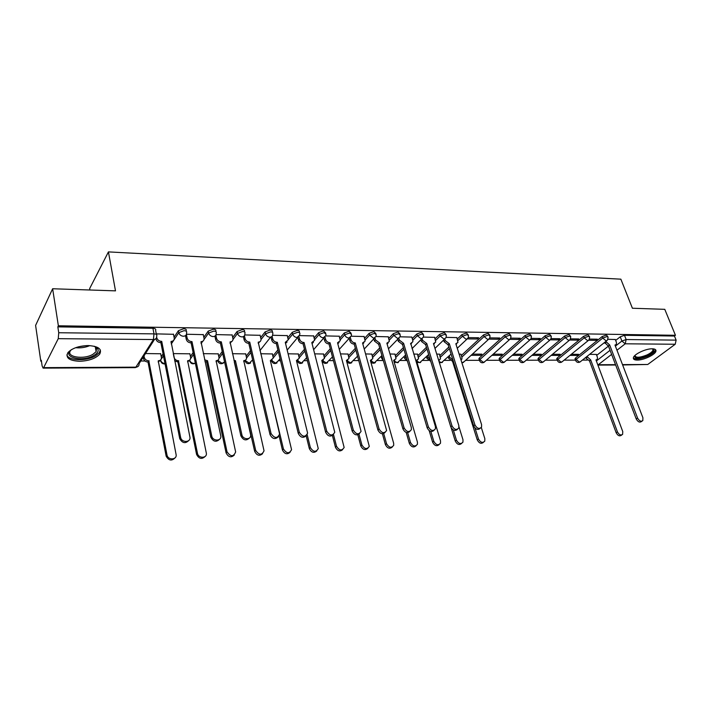 <?xml version="1.0" encoding="UTF-8"?>
<svg xmlns="http://www.w3.org/2000/svg" width="712" height="712" viewBox="0 0 712 712"><rect width="100%" height="100%" fill="white"/><g stroke="black" fill="none" stroke-linecap="round" stroke-linejoin="round"><path stroke-width="1.07" d="M186.233 331.222L186.144 330.795C186.713 329.576 185.868 328.891 183.616 328.739L178.4 330.706L178.801 332.655L184.016 330.688C186.277 330.84 187.114 331.525 186.544 332.735L186.544 332.798C186.731 334.916 185.681 336.064 183.402 336.251C181.017 336.011 179.477 334.818 178.801 332.664L171.263 344.021L178.801 332.655L178.4 330.697M215.861 331.596L215.754 331.133C216.279 329.968 215.478 329.318 213.36 329.175L208.207 331.116L208.625 333.038L213.787 331.098C215.905 331.24 216.706 331.89 216.181 333.047L216.163 333.394C216.252 335.361 215.246 336.42 213.137 336.58C210.814 336.34 209.31 335.156 208.625 333.038L204.024 339.562M244.581 331.961L244.465 331.454C244.946 330.35 244.189 329.736 242.187 329.612L237.096 331.516L237.523 333.403L242.632 331.498C244.625 331.623 245.382 332.237 244.901 333.341L244.866 333.964C244.875 335.788 243.905 336.758 241.964 336.892C239.704 336.66 238.226 335.494 237.523 333.403L233.002 339.49M272.438 332.317L272.304 331.774C272.74 330.724 272.02 330.145 270.142 330.021L265.104 331.899L265.549 333.759L270.596 331.89C272.474 332.006 273.194 332.584 272.758 333.625L272.696 334.507C272.625 336.197 271.699 337.087 269.901 337.194C267.712 336.963 266.261 335.824 265.549 333.759L261.046 339.526M299.458 332.664L299.316 332.077C299.716 331.089 299.031 330.537 297.26 330.43L292.276 332.273L292.739 334.106L297.723 332.264C299.494 332.37 300.179 332.913 299.779 333.91L299.681 335.032L297.011 337.488C294.884 337.265 293.46 336.135 292.739 334.106L288.235 339.606M325.695 333.011L323.577 330.822L318.656 332.637L319.127 334.444L324.058 332.629L326.007 334.186L325.873 335.539L323.319 337.782C321.254 337.559 319.857 336.447 319.127 334.444L314.615 339.722M351.176 333.341L349.129 331.196L344.261 332.993L344.75 334.774L349.619 332.985L351.479 334.453L351.301 336.011L348.871 338.058C346.86 337.835 345.48 336.74 344.75 334.774L340.22 339.855M375.927 333.661L373.951 331.57L369.136 333.332L369.635 335.094L374.45 333.323L376.221 334.711L375.998 336.473L373.684 338.325L369.635 335.094L365.096 339.998M399.984 333.981L398.07 331.925L393.309 333.67L393.816 335.405L398.578 333.661L400.269 334.969L400.002 336.901L397.794 338.592L393.816 335.405L389.268 340.149M423.364 334.293L421.513 332.273L416.805 333.99L417.33 335.699L422.038 333.981L423.649 335.219L423.328 337.31L421.237 338.85L417.33 335.699L412.764 340.309L412.844 341.787L410.548 343.549M446.113 334.587L444.324 332.611L439.66 334.311L440.194 335.993L444.849 334.302L446.388 335.459L446.024 337.702L444.039 339.099L440.194 335.993L435.619 340.47M468.256 334.88L466.511 332.94L461.901 334.613L462.435 336.278L467.045 334.604L468.514 335.699L468.104 338.067L466.218 339.339L462.435 336.278L457.852 340.63M489.794 335.174L488.103 333.269L483.546 334.916L484.089 336.553L488.646 334.907L490.052 335.939L489.589 338.414L487.809 339.571L484.089 336.553L461.839 357.104M510.78 335.45L509.124 333.581L504.612 335.201L505.164 336.82L509.676 335.201L511.02 336.171L510.522 338.752L508.831 339.802L505.164 336.82L479.87 359.569L483.439 362.452L485.112 361.385L509.409 339.731M531.214 335.726L529.603 333.883L525.136 335.486L525.696 337.087L530.164 335.486L531.446 336.393L530.903 339.063L529.31 340.024L525.696 337.087L500.091 359.542L503.607 362.381L505.191 361.411L529.879 339.953M551.124 335.993L549.557 334.177L545.134 335.761L545.703 337.346L550.118 335.761L551.346 336.616L550.768 339.366L549.255 340.247L545.703 337.346L519.813 359.507L523.267 362.31L524.771 361.429L549.815 340.176M570.534 336.251L569.004 334.471L564.625 336.028L565.194 337.595L569.573 336.028L570.748 336.838L570.125 339.651L568.692 340.461L565.194 337.595L539.046 359.48L542.446 362.248L543.879 361.438L569.244 340.38M589.456 336.5L587.961 334.747L583.626 336.295L584.205 337.835L588.53 336.287L589.661 337.052L589.011 339.927L587.649 340.665L584.205 337.835L557.808 359.444L561.163 362.185L562.516 361.438L588.192 340.594M607.906 336.749L606.446 335.023L602.165 336.553L602.744 338.067L607.024 336.545L608.11 337.265L607.425 340.185L606.135 340.87L602.744 338.067L576.124 359.418L579.426 362.123L580.716 361.438L606.66 340.79M637.187 360.076C643.621 360.254 655.538 354.558 655.948 351.069C656.179 349.619 654.942 348.862 652.236 348.8C645.82 348.568 633.796 354.318 633.377 357.762C633.137 359.266 634.401 360.041 637.187 360.076M79.584 361.278C88.964 360.886 95.657 358.519 99.662 354.175C102.288 349.103 98.47 346.237 88.226 345.569C78.845 345.89 72.09 348.221 67.96 352.556C65.255 357.807 69.135 360.717 79.584 361.278M52.635 288.752L115.495 290.861L108.429 251.897L620.864 279.175L632.407 308.243L664.777 309.328L675.448 335.29L58.366 325.785L52.635 288.752L35.6 325.411L40.806 361.224L41.438 361.224M140.754 361.02L145.052 361.011M159.942 360.984L160.698 360.975M252.03 360.788L252.849 360.788M271.886 360.69L275.74 363.165L278.374 360.717L280.519 360.726M304.104 360.681L307.37 360.673M329.122 360.628L333.438 360.619M353.446 360.575L358.741 360.566M377.111 360.53L383.19 360.512M400.135 360.477L406.08 360.468M422.545 360.432L428.366 360.423M444.368 360.388L450.064 360.379M465.621 360.343L479.363 360.317M486.332 360.299L499.566 360.272M506.517 360.263L519.271 360.236M526.195 360.219L538.477 360.192L539.046 359.48L538.503 357.949L564.625 336.028M545.392 360.183L557.211 360.156M564.118 360.138L575.483 360.121M582.389 360.103L587.373 360.094M89.908 290.007L89.659 288.565L108.429 251.897M40.806 361.224L41.296 360.245L42.124 365.923L43.112 368.131L43.654 367.641L58.251 338.672L58.74 332.735L153.997 333.875C156.346 334.026 157.245 334.72 156.702 335.957C156.889 338.147 155.786 339.33 153.409 339.535L58.251 338.672M58.366 325.785L57.832 326.87L58.74 332.735M596.701 355.35L608.457 346.094M615.666 340.407L620.241 336.803L621.888 341.039L626.133 339.535L676.124 340.131L675.216 344.252L647.751 364.482L622.635 364.962M676.124 340.131L674.451 336.037L675.448 335.29M569.929 355.413L577.174 355.422L576.764 354.309M577.174 355.422L578.553 354.318L571.309 354.3M588.771 340.247L595.926 340.327L595.481 339.143M595.926 340.327L597.359 339.17L589.518 339.072M551.15 355.395L558.804 355.404L558.395 354.282M558.804 355.404L560.166 354.282L552.512 354.264M569.849 340.033L577.388 340.122L576.951 338.921M577.388 340.122L578.812 338.948L570.597 338.85M531.9 355.377L539.972 355.386L539.571 354.247M539.972 355.386L541.334 354.247L533.252 354.238M550.438 339.82L558.386 339.909L557.95 338.698M558.386 339.909L559.801 338.716L551.186 338.618M512.159 355.359L520.677 355.368L520.276 354.211M520.677 355.368L522.021 354.211L513.494 354.202M530.529 339.597L538.904 339.686L538.468 338.458M538.904 339.686L540.301 338.485L531.277 338.378M491.903 355.332L500.892 355.341L500.5 354.175M500.892 355.341L502.218 354.175L493.22 354.167M510.095 339.366L518.914 339.464L518.487 338.218M518.914 339.464L520.294 338.245L510.842 338.129M471.122 355.315L480.591 355.324L480.208 354.14M480.591 355.324L481.899 354.14L472.421 354.122M489.117 339.126L498.4 339.232L497.973 337.978M498.4 339.232L499.762 337.995L489.865 337.88M460.922 354.238L459.124 354.104M467.57 338.885L477.334 339.001L476.915 337.719M477.334 339.001L478.687 337.746L468.318 337.622M439.535 354.202L436.714 354.06M456.899 337.622L446.175 337.355M417.57 354.167L413.681 354.024M434.658 337.355L423.426 337.079M395.018 354.131L389.998 353.98M411.794 337.087L400.037 336.803M371.833 354.095L365.621 353.935M388.298 336.812L375.989 336.509M348.017 354.06L340.541 353.891M364.126 336.527L351.274 336.215M323.515 354.015L314.713 353.846M339.259 336.233L325.829 335.913M298.319 353.98L288.111 353.802M313.654 335.93L299.618 335.601M272.393 353.944L260.699 353.748M287.292 335.628L272.625 335.272M245.702 353.9L232.432 353.704M260.129 335.308L244.795 334.943M218.21 353.864L203.276 353.65M232.139 334.978L216.092 334.596M189.881 353.82L173.274 353.597L174.031 357.317C174.68 359.418 176.167 360.566 178.481 360.77L197.473 453.322C198.345 458.697 207.343 458.457 206.329 453.117L187.612 360.753C189.73 360.566 190.736 359.48 190.638 357.495L189.837 353.624M203.267 334.64L186.482 334.24M160.672 353.775L145.515 353.544M173.479 334.302L156.293 333.875M161.241 356.668L163.084 353.873M174.075 337.239L178.4 330.706M190.424 356.454L193.13 352.6M203.846 337.328L208.207 331.116M218.735 356.285L222.251 351.541M232.699 337.443L237.096 331.516M246.21 356.133L250.49 350.651M260.672 337.586L265.104 331.899M272.892 356.009L277.885 349.904M287.817 337.737L292.276 332.273M298.809 355.911L304.469 349.272M314.17 337.897L318.656 332.637M323.996 355.813L330.279 348.738M339.757 338.067L344.261 332.993M348.471 355.742L355.35 348.284M364.606 338.245L369.136 333.332M372.287 355.671L379.719 347.892M388.77 338.423L393.309 333.67M395.445 355.617L403.401 347.563M412.257 338.601L416.805 333.99M417.997 355.573L426.443 347.278M435.094 338.787L439.66 334.311M439.945 355.528L448.854 347.038M457.327 338.974L461.901 334.613M461.323 355.493L483.546 334.916M479.096 359.293L479.354 357.985L504.612 335.201M499.272 359.275L499.566 357.976L525.136 335.486M518.95 359.248L519.279 357.967L545.134 335.761M556.873 359.204L557.265 357.94L583.626 336.295M575.145 359.186L575.572 357.931L602.165 336.553M596.362 354.451L589.643 354.336M615.31 339.499L607.968 339.295M538.503 357.949L538.147 359.231M57.832 326.87L152.911 328.276C155.252 328.446 156.15 329.149 155.608 330.386L156.409 334.48M674.451 336.037L624.486 335.299L620.241 336.803M451.079 354.087L441.511 362.595L439.01 361.482M605.832 341.448L609.677 345L608.244 345.988L604.586 342.445M615.132 345.391L615.675 344.964M641.975 421.184L641.467 421.531C639.634 422.759 637.881 421.887 636.216 418.932L608.413 345.988M609.677 345L637.552 418.006C639.216 420.979 640.969 421.842 642.811 420.614L642.918 417.784L614.981 345.044L616.396 344.403L616.405 342.33L615.266 339.384M586.937 356.481L590.702 359.952L617.429 431.855C619.039 434.774 620.766 435.611 622.608 434.382L622.76 431.588L595.971 359.943L597.377 359.293L597.413 357.246L596.327 354.345M596.656 359.863L596.113 360.325M621.772 434.952L621.327 435.263C619.485 436.492 617.758 435.646 616.156 432.736L589.491 360.904L586.021 358.198L587.222 357.246M585.736 357.442L586.021 358.198M589.491 360.904L590.702 359.952M652.913 348.818L653.313 349.013C655.022 350.722 653.02 353.01 647.306 355.858C638.726 359.07 634.526 359.017 634.686 355.724M634.926 355.484C635.683 357.949 639.643 357.798 646.816 355.021C650.439 353.312 652.504 351.657 653.02 350.037L652.566 348.8M633.342 358.011C635.896 359.702 640.702 359.106 647.751 356.223C652.245 354.104 654.817 352.04 655.458 350.037L655.494 349.628M94.251 346.228L97.749 348.72C98.888 350.989 97.597 353.223 93.895 355.43C82.476 362.444 61.045 357.095 71.556 349.583M71.031 350.01L70.746 350.357C65.148 356.908 83.669 360.014 92.987 354.273L96.129 351.683L96.547 348.052L94.892 346.486M66.875 354.914C68.219 360.806 86.446 361.349 95.399 355.929L99.315 352.707L100.339 349.93M444.76 339.001L445.267 340.612L449.299 343.691L448.151 344.795L444.119 341.724L443.594 340.042M456.757 343.647L456.072 344.51M480.164 428.348C477.841 430.297 475.678 429.478 473.694 425.892L448.151 344.795M449.299 343.691L474.922 424.877C477.111 428.651 479.318 429.372 481.552 427.049L481.57 424.601L455.822 343.745L457.949 342.436L456.855 337.479M422.145 338.69L422.661 340.389L426.764 343.504L425.634 344.626L421.54 341.511L420.97 339.668M434.498 343.433L433.724 344.377M457.407 429.336C454.995 431.356 452.788 430.529 450.776 426.871L425.634 344.626M426.764 343.504L451.987 425.847C454.274 429.754 456.552 430.44 458.822 427.903L458.822 425.562L433.475 343.567L435.708 342.116L434.614 337.212M398.898 338.36L399.423 340.158L403.597 343.317L402.485 344.457L398.32 341.297L397.714 339.259M411.634 343.22L410.753 344.234M434 430.351C431.499 432.433 429.229 431.614 427.191 427.876L402.485 344.457M403.597 343.317L428.384 426.844C430.787 430.893 433.145 431.525 435.45 428.757L435.415 426.55L410.717 343.38M411.75 336.945L412.764 340.292M374.984 338.013L375.527 339.918L379.772 343.131L378.677 344.279L374.441 341.075L373.8 338.823M388.12 342.988L387.123 344.083M409.907 431.392C407.317 433.555 404.986 432.727 402.921 428.918L378.677 344.279M379.772 343.131L404.087 427.868C406.623 432.068 409.062 432.656 411.385 429.621L411.322 427.565L386.865 343.184L389.33 341.44L388.254 336.66M350.375 337.63L350.936 339.668C351.675 341.627 353.036 342.712 355.021 342.926L353.953 344.092C351.968 343.878 350.607 342.801 349.877 340.843L349.192 338.351M363.948 342.748L362.826 343.932M385.103 432.451C382.415 434.703 380.021 433.884 377.921 429.995L354.193 344.092M355.261 342.926L379.069 428.927C381.757 433.279 384.266 433.804 386.607 430.493L362.559 342.988L365.149 341.066L364.081 336.367M325.046 337.221L325.633 339.419C326.354 341.404 327.743 342.508 329.79 342.721L328.748 343.905C326.701 343.691 325.322 342.588 324.601 340.612L323.871 337.853M339.063 342.499L337.817 343.771M359.56 433.537C356.774 435.886 354.309 435.077 352.173 431.089L328.988 343.905M330.03 342.721L353.286 430.012C356.142 434.543 358.741 434.988 361.073 431.365L337.55 342.784L340.265 340.674L339.215 336.073M298.969 336.776L299.574 339.161C300.295 341.173 301.701 342.294 303.81 342.508L302.796 343.709C300.695 343.495 299.28 342.374 298.568 340.363L297.821 337.399M313.458 342.232L312.061 343.602M333.243 434.658C330.35 437.115 327.814 436.305 325.624 432.228L303.045 343.709M304.06 342.508L326.719 431.134C329.763 435.833 332.442 436.207 334.756 432.246L311.803 342.57L314.642 340.256L313.609 335.761M272.1 336.295L272.732 338.894C273.444 340.932 274.877 342.072 277.048 342.294L276.06 343.513C273.897 343.291 272.465 342.161 271.762 340.113L271.005 337.025M287.096 341.956L285.539 343.424M306.107 435.797C303.107 438.378 300.491 437.577 298.257 433.403L276.318 343.513M277.306 342.294L299.316 432.291C302.573 437.168 305.332 437.453 307.611 433.127L285.281 342.356L288.244 339.82L287.248 335.45M244.412 335.761L245.07 338.609C245.773 340.692 247.233 341.84 249.467 342.063L248.515 343.309C246.29 343.077 244.83 341.929 244.127 339.855L243.379 336.607M259.933 341.662L258.216 343.246M278.125 436.963C275.01 439.678 272.313 438.895 270.026 434.614L248.782 343.309M249.734 342.072L271.05 433.492C274.529 438.548 277.377 438.726 279.594 434.026L258.216 342.134C260.058 342.018 260.993 341.093 261.046 339.366L260.085 335.121M449.281 355.769L449.753 357.264L453.001 360.192M475.02 428.054L478.455 438.957C480.484 442.535 482.585 443.264 484.774 441.146L484.836 438.637L481.303 427.503M461.011 360.023L461.919 359.017L461.892 357.264L460.887 354.104M483.457 442.303C481.214 444.146 479.149 443.353 477.262 439.909L452.512 361.26L448.64 358.314L449.753 357.264M448.168 356.819L448.64 358.314M452.512 361.26L453.152 360.673M427.512 355.626L428.019 357.273L430.306 359.907M453.33 430.003L456.419 440.087C458.537 443.781 460.709 444.475 462.933 442.17L462.978 439.749L459.009 426.906M438.628 360.254L440.523 358.937L439.491 354.069M439.366 360.138L438.823 360.877M461.59 443.451C459.267 445.347 457.149 444.555 455.253 441.048L451.23 427.921M430.733 361.322L426.924 358.332L428.019 357.273M426.426 356.676L426.924 358.332M430.867 431.481L433.768 441.244C435.993 445.071 438.236 445.721 440.497 443.211L440.514 440.897L416.342 360.299L418.558 358.857L417.526 354.024M405.164 355.457L406.819 359.097M417.392 360.147L416.573 361.082M439.117 444.626C436.714 446.584 434.543 445.783 432.62 442.223L429.194 430.689M407.451 361.224L404.63 358.35L405.707 357.273M404.096 356.534L404.63 358.35M407.673 432.673L410.486 442.437C412.818 446.397 415.132 447.002 417.428 444.261L417.419 442.081L393.665 360.343L395.997 358.759L394.973 353.989M394.822 360.165L393.905 361.171M416.013 445.828C413.521 447.857 411.305 447.056 409.347 443.425L406.196 432.442M383.376 360.664L381.721 358.367L382.486 357.575M381.151 356.365L381.721 358.367M383.732 433.608L386.527 443.656C388.992 447.768 391.377 448.32 393.7 445.32L393.665 443.291L370.365 360.388L372.812 358.643L371.798 353.944M371.637 360.174L370.605 361.26M392.259 447.056C389.678 449.174 387.399 448.373 385.415 444.662L382.397 433.795M359.008 434.222L361.874 444.92C364.482 449.183 366.947 449.673 369.288 446.388L346.415 360.441L348.978 358.519L347.972 353.909M347.812 360.174L346.655 361.34M367.819 448.32C365.149 450.518 362.8 449.726 360.788 445.926L357.825 434.845M333.474 434.507L336.5 446.219C339.268 450.643 341.813 451.061 344.145 447.474L321.78 360.486L324.467 358.385L323.479 353.864M323.31 360.174L322.029 361.429M342.668 449.61C339.891 451.906 337.488 451.114 335.432 447.243L332.424 435.557M307.175 434.694L310.361 447.554C313.307 452.138 315.941 452.485 318.255 448.569L296.441 360.539L299.254 358.234L298.284 353.82M298.106 360.174L296.682 361.518M316.769 450.936C313.894 453.339 311.411 452.556 309.32 448.587L306.151 435.771M262.319 360.61L283.421 448.925C286.58 453.695 289.286 453.945 291.564 449.673L270.355 360.592L273.292 358.065L272.349 353.766M272.18 360.156L270.596 361.607M290.087 452.289C287.114 454.817 284.56 454.042 282.415 449.975L279.104 435.949M233.954 360.477L235.432 360.664L255.661 450.349C259.035 455.288 261.829 455.44 264.036 450.803L243.762 360.646C245.569 360.512 246.503 359.587 246.566 357.887L245.658 353.722M245.48 360.138L243.744 361.696M262.603 453.678C259.515 456.339 256.881 455.582 254.682 451.408L234.266 361.838L235.165 360.664M234.524 361.838L235.432 360.664M215.861 335.165L216.555 338.325C217.24 340.434 218.735 341.609 221.031 341.831L220.106 343.095C217.819 342.864 216.332 341.698 215.647 339.597L214.891 336.144M231.943 341.351L230.038 343.05M249.253 438.156C246.023 441.031 243.237 440.265 240.878 435.86L220.391 343.095M221.307 341.84L241.875 434.721C242.801 439.909 251.345 440.087 250.66 434.934L230.056 341.911C232.041 341.769 233.029 340.763 233.002 338.885L232.094 334.791M204.584 359.809L207.521 360.717L227.021 451.808C230.652 456.926 233.518 456.971 235.645 451.942L216.11 360.699C218.068 360.539 219.038 359.542 219.02 357.7L218.166 353.677M217.997 360.112L216.074 361.785M234.257 455.102C231.062 457.914 228.338 457.175 226.087 452.885L206.649 361.91L204.985 361.669M206.649 361.91L207.521 360.717M186.402 334.489L187.131 338.031C187.808 340.176 189.33 341.36 191.697 341.6L190.816 342.873C188.458 342.641 186.936 341.457 186.259 339.321L185.494 335.628M203.08 341.03L200.98 342.855M219.447 439.384C216.092 442.419 213.208 441.671 210.788 437.15L191.101 342.873M191.982 341.6L211.74 435.993C212.665 441.485 221.85 441.315 220.773 435.869L201.006 341.671C203.16 341.502 204.184 340.407 204.068 338.396L203.223 334.444M189.677 360.076L187.567 361.874M205.029 456.561C201.719 459.534 198.897 458.822 196.574 454.416L177.929 361.981L174.636 360.851M177.929 361.981L178.756 360.77M156.685 337.265L156.809 337.888C157.53 339.98 159.07 341.137 161.419 341.351L160.583 342.65C158.233 342.436 156.693 341.279 155.972 339.197L155.866 338.663M173.301 340.683L170.987 342.65M188.653 440.63C185.307 443.825 182.334 443.175 179.736 438.681L160.876 342.65M161.722 341.351L180.643 437.506C181.791 443.122 191.252 442.481 189.89 436.919L171.031 341.431C173.354 341.226 174.413 340.06 174.209 337.906L173.443 334.079M144.011 355.902L144.314 357.477C145.008 359.524 146.512 360.646 148.808 360.833L167.008 455.075C168.094 460.566 177.368 459.863 176.069 454.416L158.233 360.815C160.503 360.592 161.553 359.435 161.366 357.317L160.636 353.57M160.476 360.032L158.162 361.963M174.858 458.047C171.556 461.18 168.646 460.557 166.154 456.178L148.016 362.061C145.711 361.874 144.216 360.762 143.521 358.715L144.278 357.317M143.228 357.139L143.486 358.563M148.301 362.061L149.102 360.833M154.513 339.393L139.098 363.627C139.258 365.754 138.181 366.938 135.867 367.161L153.409 339.535L153.997 333.875L152.911 328.276M43.654 367.641L135.867 367.161L135.227 367.632L137.647 366.725M596.362 361.002L610.059 350.295M615.399 346.112L621.888 341.039L625.234 343.798L616.975 350.215M611.617 354.38L598.267 364.74L615.533 364.651M622.502 364.615L647.751 364.482M675.216 344.252L625.234 343.798L626.133 339.535L624.486 335.299M160.814 361.393L160.6 360.085L163.457 355.786L160.6 360.103C161.232 362.159 162.692 363.307 164.979 363.538M190.585 358.652L193.522 354.478M201.149 343.656L202.021 342.419M219.02 358.287L222.66 353.392M230.11 343.38L230.457 342.908M246.566 358.038L250.918 352.485M258.198 343.175L259.079 342.036M273.292 357.851L278.321 351.71M299.236 357.7L304.923 351.052M324.441 357.575L330.742 350.491M348.942 357.469L355.831 350.019M372.759 357.371L380.208 349.601M395.934 357.291L403.9 349.254M418.496 357.219L426.951 348.942M440.452 357.157L449.37 348.684M479.354 357.985L479.87 359.569L479.399 360.201C480.297 362.666 481.917 363.36 484.24 362.283M499.566 357.976L500.091 359.542L499.584 360.201C500.5 362.595 502.094 363.271 504.372 362.23M519.279 357.967L519.813 359.507L519.279 360.201C520.187 362.533 521.763 363.191 524.005 362.168M557.265 357.94L557.808 359.444L557.22 360.192C558.137 362.408 559.677 363.031 561.839 362.052M575.572 357.931L576.124 359.418L575.51 360.183C576.426 362.346 577.948 362.951 580.075 361.999M575.67 360.664L574.967 358.697M557.389 360.699L556.677 358.679M538.655 360.735L538.486 360.192C539.393 362.47 540.951 363.111 543.149 362.105M519.457 360.779L518.745 358.652M499.771 360.815L499.067 358.634M479.585 360.859L478.882 358.617M189.784 361.349L189.383 360.673M461.75 362.337L462.747 362.524L464.518 361.358L488.405 339.499M416.689 361.02L419.715 362.666L428.651 354.523M394.181 360.993L397.341 362.746L405.609 355.012M371.068 360.966L374.343 362.826L381.917 355.573M347.305 360.922L350.713 362.906L357.54 356.205M322.874 360.859L326.425 362.987L332.459 356.926M297.75 360.788L301.443 363.075L306.632 357.762M245.275 360.575L249.28 363.253L252.627 359.836M217.872 360.406L222.037 363.343L224.565 362.007M189.641 360.174C190.335 362.168 191.786 363.262 193.975 363.44L195.337 363.165M597.857 364.98L598.267 364.74L597.742 364.678M609.499 345L608.244 345.988M606.126 342.223L604.88 343.22M637.552 418.006L636.216 418.932M589.322 360.904L590.533 359.952M616.156 432.736L617.429 431.855M89.81 345.614C85.298 347.509 80.572 348.204 75.641 347.705M78.623 346.78L86.677 345.596M449.085 343.691L447.937 344.795M445.267 340.612L444.119 341.724M474.922 424.877L473.694 425.892M426.541 343.504L425.411 344.626M422.661 340.389L421.54 341.511M451.987 425.847L450.776 426.871M403.366 343.317L402.253 344.448M399.423 340.158L398.32 341.297M428.384 426.844L427.191 427.876M379.541 343.122L378.446 344.27M375.527 339.918L374.441 341.075M404.087 427.868L402.921 428.918M355.021 342.926L353.953 344.092M350.936 339.668L349.877 340.843M379.069 428.927L377.921 429.995M329.79 342.721L328.748 343.905M325.633 339.419L324.601 340.612M353.286 430.012L352.173 431.089M303.81 342.508L302.796 343.709M299.574 339.161L298.568 340.363M326.719 431.134L325.624 432.228M277.048 342.294L276.06 343.513M272.732 338.894L271.762 340.113M299.316 432.291L298.257 433.403M249.467 342.063L248.515 343.309M245.07 338.609L244.127 339.855M271.05 433.492L270.026 434.614M452.307 361.26L453.099 360.53M477.262 439.909L478.455 438.957M455.253 441.048L456.419 440.087M432.62 442.223L433.768 441.244M409.347 443.425L410.486 442.437M385.415 444.662L386.527 443.656M360.788 445.926L361.874 444.92M335.432 447.243L336.5 446.219M309.32 448.587L310.361 447.554M282.415 449.975L283.421 448.925M254.682 451.408L255.661 450.349M221.031 341.831L220.106 343.095M216.555 338.325L215.647 339.597M241.875 434.721L240.878 435.86M206.382 361.91L207.254 360.717M226.087 452.885L227.021 451.808M191.697 341.6L190.816 342.873M187.131 338.031L186.259 339.321M211.74 435.993L210.788 437.15M177.644 361.99L178.481 360.77M196.574 454.416L197.473 453.322M161.419 341.351L160.583 342.65M156.774 337.728L155.937 339.037M180.599 437.31L179.691 438.476M148.016 362.061L148.808 360.833M166.11 455.983L166.973 454.879M537.952 358.67L538.486 360.192M461.928 362.915L463.592 362.346M439.402 362.755L442.401 362.408M466.823 339.268L457.264 348.257M417.001 362.497L420.65 362.47M444.653 339.028L434.97 348.408M394.217 362.248L398.32 362.542M421.86 338.779L412.052 348.577M370.747 361.758C372.073 363.369 373.613 363.645 375.384 362.604M398.426 338.529L388.485 348.782M346.797 361.278C348.061 363.36 349.726 363.832 351.808 362.666M374.325 338.262L364.25 349.031M322.438 361.224C323.693 363.44 325.411 363.948 327.582 362.737M349.521 337.995L339.312 349.325M297.385 361.144C298.622 363.512 300.384 364.063 302.662 362.8M323.987 337.719L313.636 349.672M271.592 361.029C272.812 363.574 274.627 364.188 277.03 362.871M297.696 337.426L287.194 350.09M280.03 358.723L278.374 360.717M245.053 360.877C246.227 363.636 248.096 364.322 250.66 362.942M270.622 337.132L259.951 350.589M217.721 360.664C218.815 363.681 220.747 364.464 223.506 363.004M189.579 360.325C190.442 363.583 192.365 364.544 195.346 363.218M160.6 360.103C160.948 362.817 162.434 364.099 165.059 363.939M43.112 368.131L135.227 367.632M597.902 365.096L615.666 365.007M652.521 348.8L653.02 350.037M652.753 348.809L653.313 349.013M95.292 346.753L96.129 351.683M96.547 348.052L97.749 348.72M156.809 337.888L155.972 339.197M180.643 437.506L179.736 438.681M143.521 358.715L144.314 357.477M166.154 456.178L167.008 455.075"/></g></svg>
